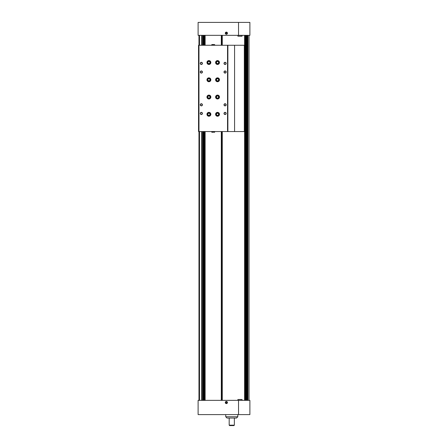 <?xml version="1.0" encoding="UTF-8"?>
<svg xmlns="http://www.w3.org/2000/svg" width="448" height="448" viewBox="0 0 448 448"><rect width="100%" height="100%" fill="white"/><g stroke="black" fill="none" stroke-linecap="round" stroke-linejoin="round"><path stroke-width="0.67" d="M198.974 35.342L198.974 45.265L198.542 45.265L198.542 131.561L198.974 131.561L198.974 400.361M249.026 35.342L249.026 400.361M222.275 35.342L222.275 45.265M222.275 131.561L222.275 400.361M205.122 35.342L205.122 45.265M205.122 131.561L205.122 400.361M221.301 35.342L221.301 45.265M221.301 131.561L221.301 400.361M204.154 35.342L204.154 45.265M204.154 131.561L204.154 400.361M202.429 35.342L202.429 45.265M202.429 131.561L202.429 400.361M222.191 35.342L222.191 45.265M222.191 131.561L222.191 400.361M221.698 35.342L221.698 45.265M221.698 131.561L221.698 400.361M204.725 35.342L204.725 45.265M204.725 131.561L204.725 400.361M204.238 35.342L204.238 45.265M204.238 131.561L204.238 400.361M238.538 400.361L249.889 400.361L249.889 414.596L238.538 414.596L238.538 400.361L198.111 400.361L198.111 414.596L238.538 414.596M226.374 401.436A1.081 1.081 0 0 0 225.439 403.054A1.081 1.081 0 0 0 227.31 403.054A1.081 1.081 0 0 0 226.374 401.436M237.894 400.361L237.894 399.498L242.038 399.498L242.038 400.361M226.374 401.486A1.03 1.03 0 0 0 225.478 403.032A1.03 1.03 0 0 0 227.265 403.032A1.03 1.03 0 0 0 226.374 401.486M226.374 401.57A0.946 0.946 0 0 0 225.551 402.993A0.946 0.946 0 0 0 227.192 402.993A0.946 0.946 0 0 0 226.374 401.57M226.912 402.83L226.912 402.203L226.374 401.895L225.831 402.203L225.831 402.83L226.374 403.138L226.912 402.83M233.923 425.6L229.611 425.6L229.18 425.169L234.354 425.169L233.923 425.6M234.354 418.051L234.354 425.169M236.51 418.051L227.018 418.051L225.725 416.758L237.804 416.758L236.51 418.051M237.804 414.596L237.804 416.758M226.374 34.266A1.081 1.081 0 0 0 227.31 32.648A1.081 1.081 0 0 0 225.439 32.648A1.081 1.081 0 0 0 226.374 34.266M238.538 35.342L198.111 35.342L198.111 22.4L238.538 22.4L238.538 35.342L249.889 35.342L249.889 22.4L238.538 22.4M242.038 35.342L242.038 36.204L237.894 36.204L237.894 35.342M226.374 34.216A1.03 1.03 0 0 0 227.265 32.67A1.03 1.03 0 0 0 225.478 32.67A1.03 1.03 0 0 0 226.374 34.216M226.374 34.132A0.946 0.946 0 0 0 227.192 32.715A0.946 0.946 0 0 0 225.551 32.715A0.946 0.946 0 0 0 226.374 34.132M225.831 32.878L225.831 33.499L226.374 33.807L226.912 33.499L226.912 32.878L226.374 32.564L225.831 32.878M227.539 45.265L198.974 45.265L198.974 131.561L244.709 131.561L244.709 45.265L227.539 45.265L227.539 131.561M227.881 45.265L227.881 131.561M208.897 81.726A1.943 1.943 0 0 0 210.582 78.814A1.943 1.943 0 0 0 207.217 78.814A1.943 1.943 0 0 0 208.897 81.726M208.897 64.467A1.943 1.943 0 0 0 210.582 61.555A1.943 1.943 0 0 0 207.217 61.555A1.943 1.943 0 0 0 208.897 64.467M217.526 116.245A1.943 1.943 0 0 0 219.212 113.333A1.943 1.943 0 0 0 215.846 113.333A1.943 1.943 0 0 0 217.526 116.245M217.526 98.986A1.943 1.943 0 0 0 219.212 96.074A1.943 1.943 0 0 0 215.846 96.074A1.943 1.943 0 0 0 217.526 98.986M217.526 81.726A1.943 1.943 0 0 0 219.212 78.814A1.943 1.943 0 0 0 215.846 78.814A1.943 1.943 0 0 0 217.526 81.726M217.526 64.467A1.943 1.943 0 0 0 219.212 61.555A1.943 1.943 0 0 0 215.846 61.555A1.943 1.943 0 0 0 217.526 64.467M208.897 98.986A1.943 1.943 0 0 0 210.582 96.074A1.943 1.943 0 0 0 207.217 96.074A1.943 1.943 0 0 0 208.897 98.986M208.897 116.245A1.943 1.943 0 0 0 210.582 113.333A1.943 1.943 0 0 0 207.217 113.333A1.943 1.943 0 0 0 208.897 116.245M225.081 112.358A1.081 1.081 0 0 1 226.01 113.977A1.081 1.081 0 0 1 224.146 113.977A1.081 1.081 0 0 1 225.081 112.358M225.081 103.729A1.081 1.081 0 0 1 226.01 105.347A1.081 1.081 0 0 1 224.146 105.347A1.081 1.081 0 0 1 225.081 103.729M201.348 103.729A1.081 1.081 0 0 1 202.283 105.347A1.081 1.081 0 0 1 200.413 105.347A1.081 1.081 0 0 1 201.348 103.729M225.081 70.941A1.081 1.081 0 0 1 226.01 72.559A1.081 1.081 0 0 1 224.146 72.559A1.081 1.081 0 0 1 225.081 70.941M201.348 70.941A1.081 1.081 0 0 1 202.283 72.559A1.081 1.081 0 0 1 200.413 72.559A1.081 1.081 0 0 1 201.348 70.941M225.081 62.311A1.081 1.081 0 0 1 226.01 63.93A1.081 1.081 0 0 1 224.146 63.93A1.081 1.081 0 0 1 225.081 62.311M201.348 62.311A1.081 1.081 0 0 1 202.283 63.93A1.081 1.081 0 0 1 200.413 63.93A1.081 1.081 0 0 1 201.348 62.311M201.348 112.358A1.081 1.081 0 0 1 202.283 113.977A1.081 1.081 0 0 1 200.413 113.977A1.081 1.081 0 0 1 201.348 112.358M201.348 112.549A0.89 0.89 0 0 1 202.121 113.882A0.89 0.89 0 0 1 200.575 113.882A0.89 0.89 0 0 1 201.348 112.549M201.348 62.496A0.89 0.89 0 0 1 202.121 63.834A0.89 0.89 0 0 1 200.575 63.834A0.89 0.89 0 0 1 201.348 62.496M225.081 62.496A0.89 0.89 0 0 1 225.854 63.834A0.89 0.89 0 0 1 224.308 63.834A0.89 0.89 0 0 1 225.081 62.496M201.348 71.126A0.89 0.89 0 0 1 202.121 72.464A0.89 0.89 0 0 1 200.575 72.464A0.89 0.89 0 0 1 201.348 71.126M225.081 71.126A0.89 0.89 0 0 1 225.854 72.464A0.89 0.89 0 0 1 224.308 72.464A0.89 0.89 0 0 1 225.081 71.126M201.348 103.919A0.89 0.89 0 0 1 202.121 105.258A0.89 0.89 0 0 1 200.575 105.258A0.89 0.89 0 0 1 201.348 103.919M225.081 103.919A0.89 0.89 0 0 1 225.854 105.258A0.89 0.89 0 0 1 224.308 105.258A0.89 0.89 0 0 1 225.081 103.919M225.081 112.549A0.89 0.89 0 0 1 225.854 113.882A0.89 0.89 0 0 1 224.308 113.882A0.89 0.89 0 0 1 225.081 112.549M208.897 115.36A1.058 1.058 0 0 0 209.815 113.77A1.058 1.058 0 0 0 207.978 113.77A1.058 1.058 0 0 0 208.897 115.36M208.897 115.595A1.294 1.294 0 0 0 210.022 113.652A1.294 1.294 0 0 0 207.777 113.652A1.294 1.294 0 0 0 208.897 115.595M208.897 98.101A1.058 1.058 0 0 0 209.815 96.51A1.058 1.058 0 0 0 207.978 96.51A1.058 1.058 0 0 0 208.897 98.101M208.897 98.336A1.294 1.294 0 0 0 210.022 96.393A1.294 1.294 0 0 0 207.777 96.393A1.294 1.294 0 0 0 208.897 98.336M217.526 63.588A1.058 1.058 0 0 0 218.445 61.998A1.058 1.058 0 0 0 216.608 61.998A1.058 1.058 0 0 0 217.526 63.588M217.526 63.818A1.294 1.294 0 0 0 218.646 61.88A1.294 1.294 0 0 0 216.406 61.88A1.294 1.294 0 0 0 217.526 63.818M217.526 80.847A1.058 1.058 0 0 0 218.445 79.251A1.058 1.058 0 0 0 216.608 79.251A1.058 1.058 0 0 0 217.526 80.847M217.526 81.077A1.294 1.294 0 0 0 218.646 79.139A1.294 1.294 0 0 0 216.406 79.139A1.294 1.294 0 0 0 217.526 81.077M217.526 98.101A1.058 1.058 0 0 0 218.445 96.51A1.058 1.058 0 0 0 216.608 96.51A1.058 1.058 0 0 0 217.526 98.101M217.526 98.336A1.294 1.294 0 0 0 218.646 96.393A1.294 1.294 0 0 0 216.406 96.393A1.294 1.294 0 0 0 217.526 98.336M217.526 115.36A1.058 1.058 0 0 0 218.445 113.77A1.058 1.058 0 0 0 216.608 113.77A1.058 1.058 0 0 0 217.526 115.36M217.526 115.595A1.294 1.294 0 0 0 218.646 113.652A1.294 1.294 0 0 0 216.406 113.652A1.294 1.294 0 0 0 217.526 115.595M208.897 63.588A1.058 1.058 0 0 0 209.815 61.998A1.058 1.058 0 0 0 207.978 61.998A1.058 1.058 0 0 0 208.897 63.588M208.897 63.818A1.294 1.294 0 0 0 210.022 61.88A1.294 1.294 0 0 0 207.777 61.88A1.294 1.294 0 0 0 208.897 63.818M208.897 80.847A1.058 1.058 0 0 0 209.815 79.251A1.058 1.058 0 0 0 207.978 79.251A1.058 1.058 0 0 0 208.897 80.847M208.897 81.077A1.294 1.294 0 0 0 210.022 79.139A1.294 1.294 0 0 0 207.777 79.139A1.294 1.294 0 0 0 208.897 81.077M211.921 132.272L214.721 132.037L212.458 132.272L211.702 132.037L211.702 131.561M211.702 132.037L212.458 132.272M213.214 132.037L213.214 131.561M214.721 132.037L214.721 131.561M213.97 132.272L214.508 132.272M211.702 45.265L211.702 44.789L212.458 44.554L214.508 44.554M211.921 44.554L212.458 44.554L211.702 44.789M213.214 45.265L213.214 44.789M214.721 45.265L214.721 44.789M212.458 44.554L213.97 44.554M201.566 35.342L201.566 45.265M201.566 131.561L201.566 400.361M199.494 35.342L199.494 45.265M199.494 131.561L199.494 400.361M244.978 35.342L244.978 400.361M245.196 35.342L245.196 400.361M246.288 35.342L246.288 400.361M246.837 35.342L246.837 400.361L246.854 35.342M247.929 35.342L247.929 400.361M203.398 35.342L203.398 45.265M203.398 131.561L203.398 400.361M203.829 35.342L203.829 45.265M203.829 131.561L203.829 400.361M202.485 35.342L202.485 45.265M202.485 131.561L202.485 400.361M203.213 35.342L203.213 45.265M203.213 131.561L203.213 400.361M244.586 35.342L244.586 45.265M244.586 131.561L244.586 400.361M247.699 35.342L247.699 400.361M247.425 35.342L247.425 400.361M247.386 35.342L247.386 400.361L247.38 35.342M246.058 35.342L246.058 400.361M245.784 35.342L245.784 400.361M245.745 35.342L245.745 400.361M203.958 35.342L203.958 45.265L203.958 35.342M203.958 131.561L203.958 400.361L203.958 131.561M244.317 45.265L244.317 131.561M234.573 45.265L234.573 131.561M245.739 35.342L245.739 400.361M245.213 35.342L245.213 400.361M229.18 418.051L229.18 425.169M225.725 414.596L225.725 416.758"/></g></svg>
